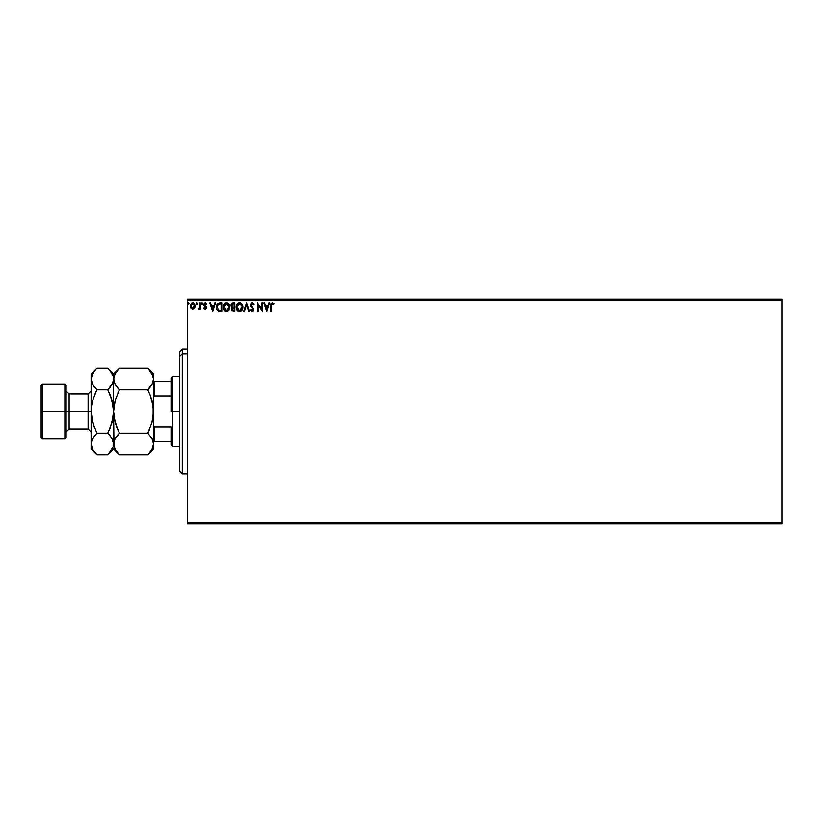 <?xml version="1.0" encoding="UTF-8"?>
<svg xmlns="http://www.w3.org/2000/svg" width="823" height="823" viewBox="0 0 823 823"><rect width="100%" height="100%" fill="white"/><g stroke="black" fill="none" stroke-linecap="round" stroke-linejoin="round"><path stroke-width="1.23" d="M187.294 523.912L781.85 523.912L187.294 523.912L187.294 300.333L781.85 300.333L781.85 522.667L187.294 522.667L187.294 523.912M781.85 299.088L187.294 299.088L187.294 522.667L781.85 522.667L781.85 523.912L781.85 300.333L187.294 300.333L187.294 299.088L781.85 299.088L781.85 300.333L781.85 299.088M194.598 308.275L195.246 306.012L194.65 303.841L193.343 302.792L191.697 303.018L190.35 305.436L190.813 308.028L192.777 309.335L194.598 308.275L195.246 306.012L192.777 302.72L190.319 306.012L190.967 308.275L192.777 309.335L194.598 308.275M199.639 308.471L198.055 309.109L199.732 308.275L199.732 309.222L200.411 309.222L200.411 302.833L199.732 302.833L199.516 307.607L198.055 309.109L199.732 308.275L199.732 309.222L200.411 309.222L200.411 302.833L200.411 309.222L199.732 309.222M204.33 308.1L205.03 308.543L204.166 307.874L205.03 308.543L205.678 307.689L203.765 304.561L205.184 302.72L206.573 303.584L205.184 302.72L206.573 303.584L206.182 304.181L205.266 303.502L204.443 304.531L206.347 307.658L205.071 309.335L206.336 307.401L204.495 304.171L206.573 303.584L205.4 302.73L204.289 303.121L203.816 305.076L205.668 307.833L203.765 308.419L205.071 309.335L203.765 308.419L205.071 309.335L203.765 308.419L204.166 307.874L203.888 308.584M219.597 302.833L217.179 304.14L216.459 307.699L217.9 310.94L220.492 311.578L221.819 311.578L221.819 302.833L219.782 302.833C217.457 303.152 216.336 304.572 216.439 307.092L218.414 311.259L221.819 311.578L221.819 302.833L221.819 311.578L220.492 311.578M233.074 302.833L234.822 302.833L232.199 303.029L231.006 305.312L232.384 307.545L231.613 308.882L231.87 310.693L234.822 311.578L234.822 302.833L234.822 311.578L234.822 302.833L233.074 302.833L231.006 305.312L232.384 307.545L231.572 309.407L233.588 311.578L234.822 311.578L233.578 311.578M244.41 311.578L243.68 311.578L246.478 302.833L243.68 311.578L244.41 311.578L246.53 304.942L248.659 311.578L249.39 311.578L246.591 302.833L249.39 311.578L246.591 302.833L243.68 311.578L244.41 311.578L246.53 304.942L248.659 311.578L249.39 311.578L248.659 311.578M261.837 302.833L261.837 309.335L257.465 302.833L257.465 311.578L258.134 311.578L258.134 305.055L262.506 311.578L262.506 302.833L261.837 302.833L262.506 302.833L261.837 302.833L261.837 309.335L257.465 302.833L257.465 311.578L258.134 311.578L258.134 305.055L262.506 311.578L262.506 302.833L262.362 311.578M272.166 302.617L273.946 303.615L273.596 304.284L272.3 303.502L271.364 305.755L271.971 303.584L273.596 304.284L273.946 303.615L272.29 302.607L270.87 303.728L270.695 311.578L271.364 311.578L271.364 305.755L272.3 303.502L273.596 304.284L273.946 303.615L272.29 302.607L270.695 305.672L270.695 311.578L271.364 311.578L271.374 305.086M268.833 302.833L269.574 302.833L266.765 311.578L269.574 302.833L268.833 302.833L267.938 305.631L265.479 305.631L264.584 302.833L263.854 302.833L266.652 311.578L269.574 302.833L268.833 302.833L267.938 305.631L265.479 305.631L264.584 302.833L263.854 302.833L266.652 311.578L263.854 302.833L264.584 302.833M254.101 304.52L253.556 304.963L253.793 303.852L252.322 302.617L250.398 304.15L250.727 306.526L252.949 309.489L252.291 310.878L250.922 309.777L250.398 310.322L251.519 311.66L253.052 311.392L253.628 309.407L251.18 305.847L251.036 304.459L252.188 303.502L253.556 304.963L254.101 304.52L252.136 302.607L250.285 304.973L252.98 309.798L252.095 310.899L250.922 309.777L250.398 310.322L252.095 311.794L253.649 309.757L250.964 304.983L252.188 303.502L253.556 304.963L253.052 304.037M242.888 307.164L241.602 303.553L238.742 302.72L236.602 304.901L236.345 308.779L238.063 311.361L240.347 311.68L242.106 310.178L242.888 307.164C242.919 304.675 241.797 303.152 239.514 302.607C237.24 303.173 236.119 304.705 236.17 307.205C236.119 309.726 237.261 311.259 239.575 311.794C241.839 311.207 242.939 309.654 242.888 307.164L242.878 306.773M229.884 307.164L228.599 303.553L225.739 302.72L223.599 304.901L223.342 308.779L225.06 311.361L227.343 311.68L229.103 310.178L229.884 307.164C229.915 304.675 228.794 303.152 226.51 302.607C224.237 303.173 223.115 304.705 223.167 307.205C223.115 309.726 224.257 311.259 226.572 311.794C228.835 311.207 229.936 309.654 229.884 307.164M214.803 302.833L215.544 302.833L212.735 311.578L215.544 302.833L214.803 302.833L213.908 305.631L211.449 305.631L210.554 302.833L209.824 302.833L212.622 311.578L215.544 302.833L214.803 302.833L213.908 305.631L211.449 305.631L210.554 302.833L209.824 302.833L212.622 311.578L209.824 302.833L210.554 302.833M201.419 303.574L201.974 302.72L202.54 303.45L202.221 302.792L201.419 303.317L202.396 303.934L201.419 303.45L201.974 304.181L201.419 303.45L201.974 302.72L201.419 303.45L201.974 302.72L202.54 303.45L201.974 304.181L201.419 303.45L201.974 302.72L202.098 304.16M196.82 302.72L197.376 303.45L196.697 302.741L196.286 303.697L197.242 303.934L196.255 303.45L196.82 304.181L196.255 303.45L196.82 302.72L196.255 303.45L196.82 302.72L197.376 303.45L196.82 304.181L196.255 303.45L196.82 302.72L197.376 303.45L196.82 304.181L196.265 303.574M188.416 302.72L188.971 303.45L188.416 302.72L188.971 303.45L188.416 302.72L187.85 303.45L188.837 303.934L187.85 303.45L188.416 304.181L187.85 303.45L188.416 302.72L187.85 303.45L188.416 302.72L188.971 303.45L188.416 304.181L187.85 303.45L188.416 302.72L188.971 303.45L188.416 304.181L187.85 303.45L188.477 304.171M271.364 311.578L270.695 311.578M273.596 304.284L271.878 303.646M271.436 304.407L271.364 305.755M266.714 309.469L265.767 306.526L267.65 306.526L266.714 309.469L265.767 306.526L267.65 306.526L266.714 309.469M258.134 311.578L257.465 311.578L257.62 302.833M253.546 303.44L253.957 304.171M250.984 304.716L251.334 306.105M250.964 304.983L253.453 308.738M253.381 308.584L253.649 309.582M253.649 309.932L253.278 311.115M250.398 310.322L251.2 310.25M251.138 310.148L252.095 310.899L252.97 309.643M250.922 309.777L252.095 310.899L252.98 309.798L252.167 308.224M252.928 310.189L252.568 308.666L252.98 309.798M251.354 302.823L251.92 302.617M241.633 310.816L242.59 309.119M236.335 308.707L236.211 308.008M236.18 306.814L236.345 305.642M236.458 305.261L237.816 303.224M241.088 303.101L240.295 302.72M241.612 303.564L242.446 304.86M242.518 305.055L242.703 305.611M237.446 303.574L236.962 304.201M237.456 310.857L238.063 311.361M239.38 303.512L242.188 306.557M239.853 303.522L240.491 303.728L239.853 303.522M241.211 304.284L241.623 304.839M242.116 306.125L242.219 307.164L239.544 310.899L236.839 307.205L239.544 303.502M241.88 309.026L241.334 309.952M238.351 310.528L236.983 308.46M239.226 310.878L238.629 310.683M236.983 305.95L237.333 305.014M240.46 310.672L239.853 310.878M241.715 309.366L240.728 310.508M242.188 307.802L242.075 308.43M231.726 310.353L231.582 309.654M231.757 308.378L232.168 307.74M232.076 307.391L231.325 306.629M231.037 304.87L231.284 304.006M231.829 303.276L232.631 302.874M231.572 309.623L232.065 310.991M233.321 310.672L232.302 309.89M234.144 310.683L233.454 310.683L234.144 310.683L234.144 307.874L234.144 310.683M232.24 309.397L233.804 307.874M234.144 306.979L234.144 303.728L234.144 306.979M232.498 306.784L231.798 304.664L232.734 306.876L231.716 305.703M231.685 305.312L232.868 303.759M233.382 303.728L232.714 303.79M229.329 309.767L229.586 309.109M223.321 308.687L223.208 308.008M226.51 302.607L227.292 302.72M228.084 303.101L228.599 303.553M228.599 303.564L229.072 304.171M229.175 304.325L229.442 304.86M229.514 305.055L229.699 305.611M224.463 310.857L225.06 311.361M223.979 305.95L223.835 307.205L226.541 303.502L229.216 307.164L226.541 310.899L225.625 310.683L224.473 309.623L226.541 310.899L223.835 307.205L224.329 305.014M228.208 304.284L228.619 304.839M227.457 310.672L226.85 310.878M228.876 309.026L227.724 310.508M219.124 311.475L219.875 311.557M216.85 309.469L216.531 308.296M216.994 304.479L217.395 303.831M218.548 310.322L217.107 307.092L218.62 303.954L221.14 303.728L221.14 310.683L218.249 310.127M217.735 304.705L218.28 304.14M218.764 310.436L221.14 310.683L221.14 303.728L220.42 303.728M217.107 307.092L217.2 306.043L217.107 307.092M217.519 305.086L217.2 306.043M212.684 309.469L211.737 306.526L213.62 306.526L212.684 309.469L211.737 306.526L213.62 306.526L212.684 309.469M205.678 307.689L205.03 308.543L204.166 307.874L205.03 308.543L205.678 307.689L205.03 308.543L205.513 307.113L203.991 305.549L204.845 306.454M203.765 304.561L203.991 305.549L203.775 304.561M206.1 304.057L205.266 303.502L206.182 304.181L206.573 303.584M205.411 303.522L204.443 304.531L205.266 303.502L206.182 304.181L205.081 303.522M206.347 307.658L206.131 306.67L206.347 307.658M206.048 308.769L206.275 308.234M205.627 309.181L205.071 309.335M204.454 304.345L204.773 303.708M205.637 307.977L205.174 308.522M202.54 303.45L201.974 304.181L202.54 303.45L201.974 302.72L202.54 303.45M198.559 309.335L198.374 308.43L198.055 309.109M198.374 308.43L198.888 308.502M199.516 307.607L198.672 308.543L199.67 306.907M199.732 305.426L199.629 307.174M199.691 306.619L199.722 306.012M199.732 302.833L200.411 302.833L199.732 302.833L199.732 304.973M196.82 304.181L197.376 303.45L196.82 304.181L196.255 303.45L196.944 304.16M196.574 302.792L196.265 303.317M190.967 308.275L190.319 306.012M190.463 304.88L190.699 304.243L190.463 304.88M195.216 306.609L195.102 307.195M194.578 306.002L194.475 305.158L192.788 308.543L190.987 306.002L192.788 303.502L194.567 306.218M192.366 308.481L191.389 307.596M191.09 305.158L191.409 304.376M193.199 303.564L193.971 304.109M241.581 304.777L242.188 306.537M228.866 305.333L229.072 305.919M229.185 307.802L229.072 308.43M224.473 309.623L223.979 308.46M220.214 310.672L219 310.508M218.342 310.189L217.817 309.674M194.156 304.376L194.475 305.158M182.294 353.777L182.294 349.045L182.294 353.777L187.294 353.777L182.294 353.777L182.294 473.955L182.294 353.777L179.795 356.092L182.294 353.777M179.795 351.544L179.795 356.092L179.795 351.544L182.294 349.045L187.294 349.045M179.795 471.456L179.795 356.092L179.795 471.456L182.294 473.955L187.294 473.955M171.05 381.522L171.05 411.5L172.305 411.5L172.305 376.523L172.305 411.5L179.795 411.5L172.305 411.5L172.305 446.478L172.305 411.5L171.05 411.5L171.05 377.778L171.05 381.522L153.562 381.522L154.312 381.522L154.312 396.048L171.05 396.048L154.312 396.048L154.312 381.522L171.05 381.522M171.05 426.952L171.05 445.222L171.05 426.952L154.312 426.952L153.562 425.234L154.312 426.952L154.312 441.478L171.05 441.478L154.312 441.478L154.312 426.952L171.05 426.952M153.562 397.766L154.312 396.048L153.562 397.766M153.562 441.478L154.312 441.478L153.562 441.478M41.15 437.733L42.395 438.978L42.395 411.5L42.395 438.978L64.883 438.978L66.128 437.733L66.128 411.5L64.883 411.5L64.883 438.978L64.883 411.5L42.395 411.5L42.395 384.022L42.395 411.5L41.15 411.5L41.15 437.733L41.15 385.267L41.15 411.5L64.883 411.5L64.883 384.022L64.883 411.5L66.128 411.5L66.128 385.267L66.128 411.5L69.132 411.5L69.132 428.989L66.128 431.982M92.135 439.554L91.116 443.947L91.116 448.967L91.528 441.149L92.721 438.402L96.908 433.135L92.732 422.621L91.116 411.5L88.112 411.5L88.112 394.011L69.132 394.011L69.132 411.5L88.112 411.5L88.112 428.989L88.112 411.5L91.116 411.5L91.116 374.033L91.116 443.947L91.538 405.842L92.732 400.359L96.908 389.865L92.742 384.639L91.116 379.053L92.721 373.498L96.363 368.786M149.261 429.966L147.77 433.135L119.397 433.135L117.061 435.706L119.397 433.135L147.77 433.135L151.936 438.361L153.562 443.947L153.562 411.5L151.946 400.369L153.562 411.5L153.14 417.148L153.562 379.053L151.957 384.598L147.77 389.865L119.397 389.865L115.23 384.639L113.595 379.053L115.21 373.498L119.397 368.231L147.77 368.231L151.936 373.457L153.562 379.053L153.562 374.033L147.77 368.231L119.397 368.231L118.841 368.786M114.551 439.688L119.397 433.135L115.21 422.621L117.061 427.981L114.016 417.148L113.595 411.5L113.595 374.033L114.016 381.872L113.595 379.053L114.016 381.851L116.917 387.108M117.905 393.034L119.397 389.865L147.77 389.865L152.605 383.312M151.946 400.369L150.105 395.019L153.14 405.862L151.946 400.369M152.265 438.968L152.533 439.513M118.882 454.245L119.397 454.769L147.77 454.769L119.397 454.769L115.23 449.543L113.595 443.947L115.21 438.402L117.411 435.285M119.397 433.135L115.22 422.631L113.595 411.5L114.016 446.755M153.14 446.796L153.562 443.947L151.957 449.502L148.315 454.214M153.14 405.852L153.14 417.138L151.946 422.631L147.77 433.135L151.936 438.361L153.562 443.947L151.957 449.502L147.77 454.769L153.562 448.967L153.562 411.5L151.946 422.631L147.77 433.135M114.016 405.852L115.22 400.369L119.397 389.865L115.21 400.379L113.595 411.5L114.016 405.862M147.77 389.865L150.105 395.019L147.77 389.865L150.105 387.294L147.77 389.865M108.533 454.018L113.595 448.967L119.397 454.769L115.23 449.543L114.027 446.796M114.654 448.442L115.261 449.595M114.613 439.554L114.027 441.107M117.082 428.022L118.728 431.756M118.646 369.002L113.595 374.033L110.076 370.731M110.2 370.895L113.163 376.204L113.595 379.053L113.163 376.204L113.595 379.053L114.016 376.245L117.051 370.813M112.576 383.446L113.595 379.053L113.173 417.158L113.595 411.5L111.979 422.641L107.803 433.135L110.128 427.981L107.803 433.135L111.969 438.361L113.595 443.947L113.173 441.128L113.183 446.755L108.348 454.214M119.397 389.865L117.061 387.294M148.5 454.018L150.105 452.197M152.553 383.446L153.562 379.053L153.562 374.033M150.084 394.989L148.438 391.244M148.284 368.755L153.14 376.204M152.502 374.558L151.905 373.405M153.562 448.967L153.562 443.947M153.562 411.5L153.562 379.053M112.638 383.312L107.803 389.865L111.979 400.379L113.595 411.5L113.595 443.947L113.183 441.149L110.282 435.892M108.317 368.755L96.908 368.231L107.803 368.231L111.969 373.457L113.163 376.204M112.535 374.558L111.938 373.405M111.979 400.359L110.128 395.019L112.957 404.525M110.128 427.981L113.173 417.158L113.595 411.5L113.173 405.842L110.128 395.009L107.803 389.865L96.908 389.865L107.803 389.865L111.969 384.639L110.138 387.283L113.183 381.851L113.595 379.053M111.979 422.631L112.247 421.643M113.163 446.796L113.595 443.947L113.183 446.755L110.138 452.187M96.157 369.002L91.116 374.033M94.573 395.019L96.908 389.865L92.732 400.359L91.538 405.842L91.116 411.5L91.538 405.842L91.116 411.5L91.754 418.475M92.732 400.369L92.464 401.357M94.429 387.108L91.538 381.893L91.116 379.053L91.538 381.872L91.528 376.245L94.573 370.813M94.933 435.285L91.528 441.149L91.528 446.755M92.732 422.641L94.573 427.981L91.538 417.158L92.732 422.621L96.908 433.135L94.573 435.706L96.908 433.135L107.803 433.135L110.128 427.991M96.168 454.008L92.742 449.543L91.116 443.947M92.155 448.412L92.783 449.615M92.073 439.688L91.538 441.128M91.116 448.967L96.908 454.769L107.803 454.769L96.908 454.769L92.742 449.543L91.538 446.796M94.573 387.294L96.908 389.865L94.583 395.009M110.128 435.706L107.803 433.135L96.908 433.135M91.116 391.018L88.112 394.011L88.112 411.5L69.132 411.5L69.132 428.989L88.112 428.989L91.116 431.982M66.128 391.018L69.132 394.011L69.132 411.5L66.128 411.5L66.128 437.733M171.05 377.778L172.305 376.523L179.795 376.523M179.795 446.478L172.305 446.478L171.05 445.222M41.15 385.267L42.395 384.022L64.883 384.022L66.128 385.267"/></g></svg>
